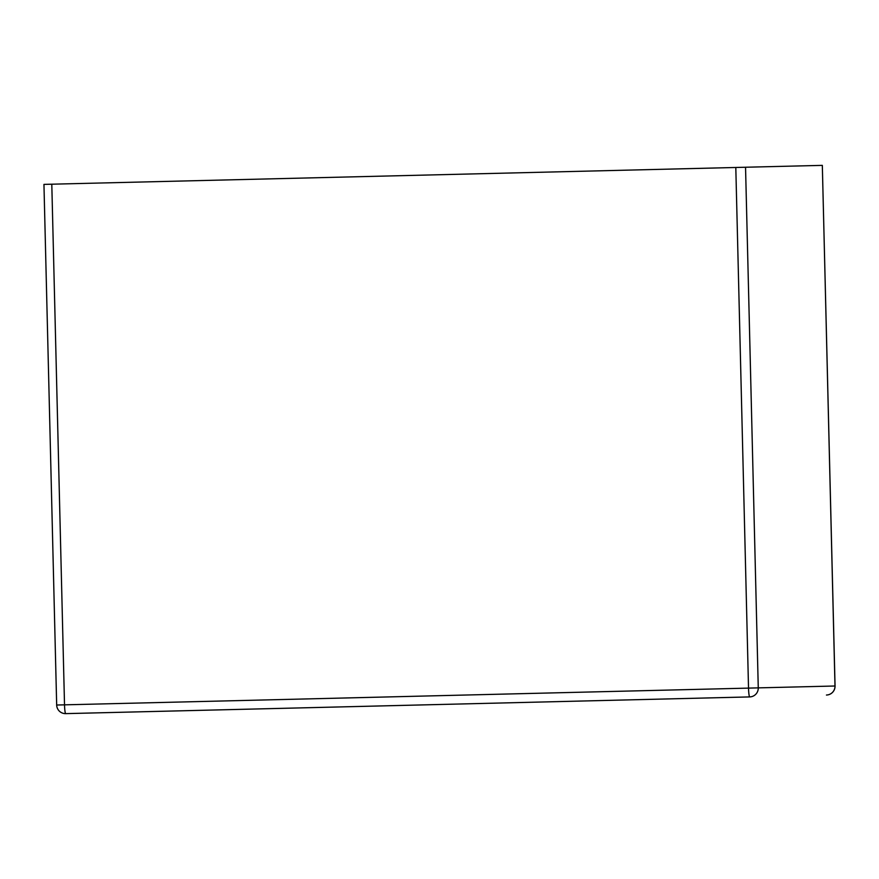 <?xml version="1.0" encoding="UTF-8"?>
<svg xmlns="http://www.w3.org/2000/svg" width="879" height="879" viewBox="0 0 879 879"><rect width="100%" height="100%" fill="white"/><g stroke="black" fill="none" stroke-linecap="round" stroke-linejoin="round"><path stroke-width="1.32" d="M324.615 707.309L65.716 713.627A8.823 0.989 -91.4 0 1 64.519 704.837L56.674 705.024A8.823 8.823 0 0 0 65.716 713.627L749.721 696.915A8.823 8.768 -91.4 0 0 758.269 687.872L748.523 688.114A8.823 0.989 88.6 0 0 749.721 696.915L324.615 707.309M835.05 686.005L834.995 686.005A8.823 8.768 88.6 0 1 826.447 695.036A8.823 8.823 0 0 0 835.05 686.005L822.326 165.373L834.995 686.005L758.269 687.872L745.546 167.241L735.8 167.482L748.523 688.114L64.519 704.837L51.795 184.194L43.95 184.392L56.674 705.024M51.795 184.194L735.8 167.482M278.324 708.441L290.422 708.144M745.546 167.241L822.272 165.373"/></g></svg>
